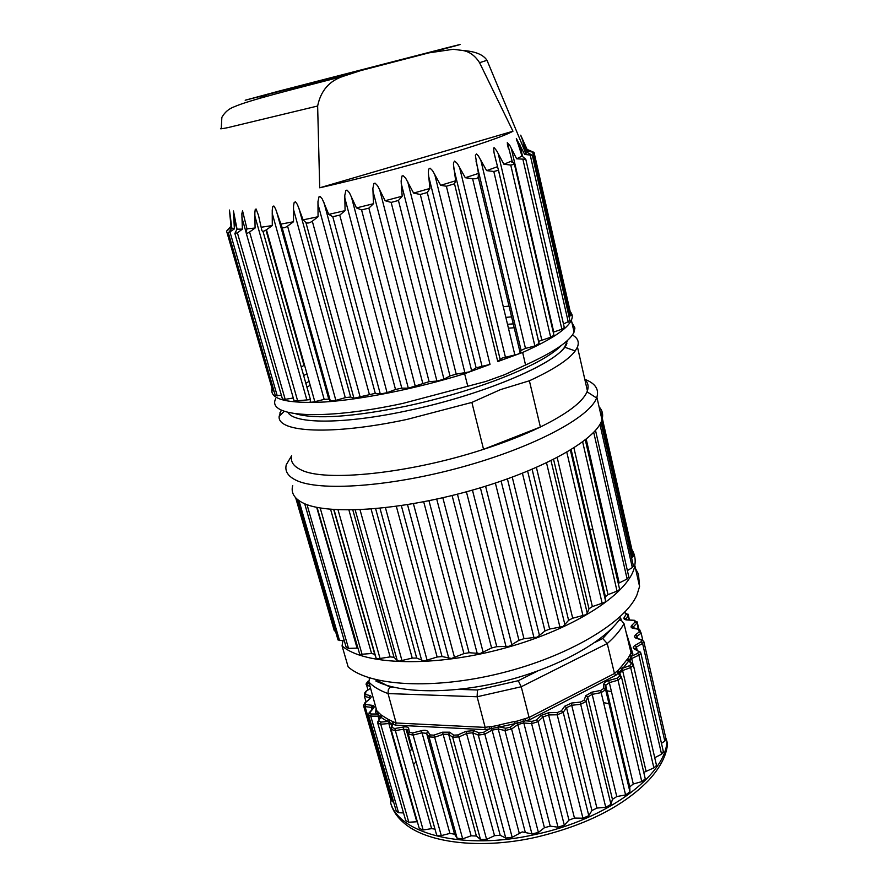 <?xml version="1.0" encoding="UTF-8"?>
<svg xmlns="http://www.w3.org/2000/svg" width="888" height="888" viewBox="0 0 888 888"><rect width="100%" height="100%" fill="white"/><g stroke="black" fill="none" stroke-linecap="round" stroke-linejoin="round"><path stroke-width="1.33" d="M529.093 717.471L521.234 686.757L477.111 696.769L477.455 689.987L518.27 680.708L521.245 686.757L607.248 643.545C614.962 636.752 620.557 630.114 624.02 623.62L621.434 620.512L620.623 617.981C605.128 641.158 559.262 667.066 506.216 680.685C453.169 694.338 400.521 693.772 375.802 680.963M344.333 640.87L342.912 640.77L342.069 645.909L348.14 666.855C369.197 686.013 433.166 690.043 500.821 673.193C568.486 656.454 625.23 622.366 636.951 594.927L639.571 586.457L638.472 574.136L635.564 568.653M631.89 549.572C634.82 554.256 635.786 559.518 634.809 565.334C631.035 591.608 576.923 628.205 505.616 647.863C434.376 667.665 363.958 665.367 342.069 645.909M589.588 529.004L592.884 529.57M633.299 555.788L631.634 558.064M633.377 565.778L632.323 567.576L627.372 570.596M628.782 576.8L627.117 579.009L618.27 583.394M619.447 588.522L619.136 589.876L617.038 591.13L608.014 594.649L605.427 596.714L605.616 601.187L604.717 602.364L592.374 606.582L588.977 608.802L587.279 613.331L585.825 614.74L572.705 618.215L568.609 620.312L563.036 626.506L549.628 629.059L544.988 630.968L537.162 637.184L523.987 638.683L518.969 640.315L509.179 646.32L496.769 646.675L491.586 647.963L480.219 653.513L469.086 652.713L463.936 653.601L451.459 658.474L442.046 656.554L437.14 657.009L424.076 661.038L416.705 658.075L412.232 658.097L399.101 661.16L397.258 660.572L394.017 657.287L390.121 656.887L377.433 658.896L376.101 658.097L374.747 654.278L371.561 653.49L359.773 654.423L317.094 507.425M357.442 648.118L348.518 648.384L346.176 647.241L304.684 503.74M342.912 640.77L338.017 639.959L297.203 499.267M335.575 631.435L334.21 630.613M292.718 485.525C290.787 492.529 294.039 498.257 302.464 502.697C325.641 515.14 397.18 511.155 469.297 490.997C541.469 470.929 596.647 439.782 601.975 419.724C603.44 414.729 602.464 410.423 599.067 406.815M584.804 379.331C595.204 383.272 599.234 389.21 596.88 397.136L596.581 397.968C589.821 417.249 533.677 447.397 461.582 467.155C389.543 487.013 318.792 491.597 295.948 480.186C287.912 476.257 284.682 471.117 286.258 464.768L286.546 464.28M584.815 379.398C588.011 382.539 588.877 386.336 587.401 390.787L587.024 391.808C582.661 402.053 567.11 413.797 540.381 427.017C524.042 434.909 505.106 442.346 483.549 449.328C409.49 473.659 324.642 482.162 301.132 469.896C293.406 466.311 290.254 461.56 291.675 455.655L286.258 464.768M567.654 340.271L564.579 347.175L575.213 350.927C568.797 359.662 553.524 369.619 529.381 380.786L540.381 427.017L483.549 449.328L471.872 402.419L407.248 419.358C331.579 435.586 277.078 432.456 279.154 416.35L281.296 410.056M575.213 350.927L577.466 347.008C579.42 341.947 577.722 337.94 572.383 334.987M529.381 380.786L500.41 389.643L471.861 402.419M508.436 328.183L514.196 327.75L508.436 328.183M564.579 347.175C552.491 365.401 480.008 395.648 407.159 410.767C343.523 424.453 294.106 424.042 287.978 412.398C294.106 424.042 343.523 424.442 407.159 410.767C485.925 394.461 562.049 361.005 566.888 343.301M306.948 387.224L310.19 385.259L306.948 387.224M507.503 324.309L513.275 323.865M561.516 345.277C551.126 355.977 528.948 367.765 495.016 380.641C467.255 390.887 437.573 399.422 405.96 406.238C352.725 416.983 315.995 419.502 295.76 413.808M309.091 381.352L305.838 383.305M275.735 398.601C266.089 416.683 321.245 421.09 403.03 403.363L485.814 381.474L504.628 374.692L525.596 364.99C553.857 352.114 570.018 341.136 574.07 332.045L574.925 328.027L571.872 322.388M511.599 316.827L505.838 317.393M306.959 373.781L303.652 375.557M525.563 365.012L522.644 352.458C551.004 339.76 567.254 329.015 571.373 320.202C572.849 316.883 572.471 314.075 570.24 311.788M509.035 306.116L503.285 306.704M446.387 186.247L454.512 183.772L455.688 180.764L440.67 185.315L446.387 186.247L490.021 364.402L464.613 373.704L467.821 386.391M522.644 352.458L497.768 361.571L454.512 183.772M272.039 388.456C269.342 399.3 286.846 403.818 324.553 401.998C361.849 399.545 416.361 388.655 464.613 373.704M569.008 316.605L570.984 315.096M563.491 324.042L569.952 320.768M553.257 332.212L561.871 329.237L564.291 327.55M538.561 341.369L550.682 337.251L553.957 335.253M497.768 361.571L502.109 358.097L517.715 354.234L520.168 352.814L521.112 350.394L525.474 348.396L534.876 345.965L539.049 343.445M455.688 180.764L453.457 164.513L453.568 162.56L454.7 161.072L457.387 163.592L465.312 177.733L472.605 178.71C475.868 178.976 477.744 178.377 478.21 176.912L520.168 352.814L478.21 176.867L478.443 173.426L475.38 155.444L476.49 153.946L478.343 155.855L486.624 170.618L493.817 171.484L498.457 170.274L494.05 152.858L493.628 147.974L494.294 147.774L496.714 150.86L503.896 164.247L510.744 165.046L514.452 164.336L512.054 160.883L507.292 142.679L509.901 145.599L516.661 158.808L525.796 159.285L522.011 156.066L516.339 138.439L524.686 154.445L532.323 155.267L527.183 152.403L520.712 135.187L527.927 151.26L534.054 152.37L527.65 149.939L527.927 151.26M246.242 233.156L294.161 401.11L310.434 399.589L310.212 401.753C310.411 402.364 311.954 402.342 314.818 401.687L324.176 399.378L328.771 399.123L330.314 400.854L335.853 400.377L345.277 397.658L350.638 397.025L353.946 398.257L375.28 393.329L380.286 393.983L387.09 392.696L395.504 389.477L401.787 388.145L408.314 388.2L429.126 381.651L436.929 381.107L443.956 379.176L449.994 375.946L456.21 374.114L469.586 371.85L476.123 367.81L490.021 364.402M234.976 233.888L282.451 399.012L285.181 399.345L293.284 398.013M228.449 233.2L275.302 395.504L281.418 395.438M226.607 231.213L272.716 390.776L274.059 391.208M303.996 365.323L301.276 367.144M453.868 168.742L500.099 359.207M230.98 226.318L226.584 231.113L231.091 227.395L229.437 210.045L231.857 228.149L228.371 232.956L234.365 228.893L233.466 210.978L237.041 229.148L234.865 233.489L237.396 232.823L242.38 229.126L241.858 213.719L242.546 210.845L246.975 228.849L246.087 232.578C246.131 233.688 247.308 233.489 249.584 231.99L255.089 228.027L254.845 212.931L255.211 209.635L256.055 208.958L258.497 215.407L261.871 230.436C262.26 231.701 263.792 231.479 266.456 229.759L272.283 225.563L272.239 210.134L272.749 206.738L273.837 205.983L275.524 208.769L281.996 227.15C282.95 228.283 284.815 227.939 287.579 226.129L293.506 221.767L293.528 206.072L294.139 202.586L295.426 201.765L297.402 204.495L303.097 219.869L305.916 222.533C307.426 223.521 309.557 223.077 312.31 221.201L318.059 216.739L317.971 201.576L319.058 196.681L320.124 196.415L322.333 199.09L328.76 214.385L332.778 216.716L339.76 215.118L345.077 210.645L344.788 195.382L345.887 190.432L347.019 190.121L349.417 192.74L356.476 207.925L361.583 209.923L368.864 208.125L373.493 203.707L372.882 188.434L373.904 183.461L375.058 183.128L377.578 185.703L385.148 200.721L391.153 202.409L398.435 200.477L402.175 196.215L401.121 181.019L401.975 176.046L403.119 175.713L405.683 178.233L413.597 193.084L420.29 194.483L427.283 192.507L429.936 188.456L428.327 172.705L428.66 169.142L430.047 168.165L432.589 170.663L440.67 185.315M527.139 149.45L531.335 151.226M241.913 217.693L246.109 232.401M229.304 228.072L230.969 226.229M459.473 167L505.405 357.12M242.38 229.126L237.041 229.148M255.089 228.027L246.975 228.849M272.283 225.563L261.538 227.195M293.506 221.767L280.43 224.187M318.059 216.739L303.097 219.869M345.077 210.645L328.76 214.385M373.493 203.707L356.476 207.925M402.175 196.215L385.148 200.721M429.936 188.456L413.597 193.084M478.443 173.426L465.312 177.733M497.413 166.722L486.624 170.618M512.054 160.883L503.896 164.247M522.011 156.066L516.661 158.808M527.183 152.403L524.686 154.445M479.564 62.693L512.953 131.224C495.271 141.292 398.301 170.019 319.713 187.801L317.638 106.016C320.768 90.654 329.426 80.697 343.623 76.168L360.706 70.596L428.86 52.869L453.257 49.284L463.092 50.538C469.708 51.77 475.191 55.822 479.564 62.693L487.001 60.306L525.885 153.58M231.091 227.395L231.013 226.684M234.365 228.893L231.857 228.149M512.953 131.224L319.713 187.801M267.665 94.539L257.853 98.879M428.86 52.869L443.312 49.073C464.08 43.59 465.556 43.09 447.707 47.575L279.021 91.087L245.177 100.233L360.706 70.596M609.046 703.685L603.574 702.641M416.006 761.615L413.553 764.579M536.052 837.24C585.614 825.396 623.099 806.459 648.529 780.43C660.128 767.831 666.455 755.688 667.521 743.989L666.921 741.358C665.745 775.18 607.115 819.346 535.331 834.465C463.647 850.804 399.478 834.01 390.665 802.941L391.408 805.494C393.595 811.765 397.635 817.471 403.529 822.61C425.774 842.745 479.886 849.872 536.052 837.24M606.959 690.809L611.455 691.597M642.79 640.315L641.158 633.144L639.305 631.89L638.405 629.237L639.427 629.248L640.403 632.189M665.623 737.373L666.921 741.358M390.665 802.941L390.853 800.121M369.419 698.867L369.042 697.546L364.446 696.314L366.045 701.842M412.52 749.228L409.646 750.726M639.482 629.27L641.158 633.144L636.951 636.385L637.406 638.417M661.46 743.312L664.812 741.125L665.945 738.794M654.734 757.686L661.571 754.234L663.325 751.47M643.756 772.405L653.868 767.887L656.521 765.434L656.354 764.712M408.336 734.354L436.485 834.443C437.029 835.775 438.628 836.163 441.292 835.619L449.894 833.41L454.589 834.198L457.131 838.272L462.67 838.827L471.117 835.819L476.39 836.019L480.486 839.515L486.591 839.415L494.527 835.675L500.199 835.275L505.749 838.061L512.165 837.284L522.233 831.901L531.923 833.91L538.417 832.478L544.422 827.705L550.216 826.14L558.008 827.194L564.313 825.174L568.953 820.135L574.458 818.07L582.939 818.203L588.8 815.672L591.908 810.555L596.925 808.08L605.749 807.292L610.955 804.35L612.431 799.355L616.772 796.569L625.585 794.927L629.947 791.863L629.781 786.846L633.288 784.015L641.791 781.618L645.265 778.832L645.065 777.988M391.253 730.058L419.236 828.393L423.165 829.991L431.612 828.637L434.987 829.103M405.738 820.623L408.802 822.233L417.338 821.733M368.631 715.428L396.259 811.166L398.557 812.709L403.529 812.942M363.647 705.993L390.931 800.399L393.606 801.997M364.524 695.348L364.824 692.773L365.867 691.519L365.534 694.416L369.752 695.537L369.042 697.546L370.03 698.234M364.446 696.314L365.534 694.416M636.951 636.385L635.42 634.865L639.305 631.89M525.197 831.967L498.224 729.004L498.49 727.216L491.219 728.549L492.107 730.125L484.826 734.187L512.165 837.284M519.203 832.988L492.107 730.125L498.224 729.004L504.972 730.513L531.923 833.91M635.42 634.865L634.298 636.718L635.775 638.084L641.358 639.893L641.214 641.735L635.075 645.387C633.022 646.73 632.7 647.885 634.11 648.851L638.605 651.37L637.717 653.357L631.812 656.121L628.771 660.961L626.995 659.595L627.738 658.896L630.025 661.549M369.896 688.666L365.867 691.519M369.408 684.06L367.399 683.094L368.675 681.007M637.107 638.516L635.786 638.084M617.726 670.762L621.389 666.599L623.11 668.054L618.314 673.004L616.638 671.472L617.726 670.762L619.891 673.359L620.401 675.546M516.827 721.189L524.952 718.681L525.607 720.812L515.195 723.609L514.663 721.445L516.827 721.189L517.837 724.553L523.765 722.965L531.623 723.653L558.008 827.194M505.649 728.26L510.067 727.261L515.195 723.609L498.501 727.216L497.768 725.463L499.689 724.819L500.044 727.017L505.649 728.26L504.972 730.513L511.599 729.015L517.837 724.553L544.422 827.705M491.219 728.549L489.566 728.937L489.332 726.717L491.375 726.628L491.231 728.549M392.196 727.583L394.794 728.515L403.385 727.028L403.563 729.181L394.971 730.669L391.053 729.381L392.885 724.097L395.482 725.141L396.137 722.987L393.739 722.022L392.885 724.097L387.468 721.5L388.378 719.469L381.074 714.94L376.756 710.7L368.842 682.028L369.541 678.365M381.807 715.295L380.841 717.271L377.089 714.019L378.099 712.098M627.738 658.896L630.014 654.811L631.812 656.121L632.922 654.012L631.046 652.88L624.009 623.62M376.767 710.722L375.657 712.509L377.089 714.019L371.051 713.985L369.852 712.498L373.571 708.158C374.703 706.626 374.181 705.671 372.017 705.305L365.612 704.539L365.123 702.874L370.019 698.678C371.595 697.18 371.506 696.137 369.752 695.537M629.525 656.043L631.69 658.541L638.894 655.155L661.571 754.234M620.546 667.854L622.61 670.54L630.68 667.565L653.868 767.887M522.943 719.546L550.216 826.14M491.375 726.628L497.768 725.463M393.739 722.022L388.378 719.469M391.109 728.46L392.674 721.8M416.805 821.744L388.844 723.531L389.488 720.279M380.319 717.149L381.074 714.94M379.043 719.513L378.077 716.161L378.865 713.031M594.838 642.446L602.73 638.505L607.248 643.545L614.452 673.515L529.137 717.46L530.158 719.48L615.983 675.18L614.485 673.493L616.638 671.472M375.702 679.642L390.032 687.101L388.267 689.921L388.034 693.561L396.104 722.976M368.853 682.04C373.215 686.668 379.609 690.509 388.034 693.561L477.111 696.769L485.148 727.372L489.332 726.717M395.482 725.141L484.97 729.659L485.081 727.383M621.434 620.512L619.125 620.079M339.538 640.537L298.956 500.621M601.831 420.191L632.733 557.198M599.933 424.331L632.323 567.576M593.717 432.356L627.117 579.009M619.191 582.861L586.213 439.172M582.661 441.924L617.038 591.13M608.014 594.649L573.926 447.929M605.416 596.891L571.117 449.683M605.627 601.01L570.44 450.094M566.81 452.247L602.219 603.551M592.374 606.582L557.187 457.553M588.977 608.802L553.579 459.407M587.279 613.331L551.026 460.683M546.531 462.859L583.005 615.806M572.705 618.215L536.408 467.465M568.609 620.312L532.112 469.319M565.001 625.108L527.65 471.184M522.433 473.282L560.017 627.416M549.628 629.059L512.254 477.167M544.988 630.968L507.414 478.932M539.56 635.852L501.121 481.13M495.371 483.061L534.032 637.884M523.987 638.683L485.581 486.202M518.969 640.315L480.386 487.79M511.921 645.088L472.449 490.109M466.411 491.786L506.082 646.764M496.769 646.675L457.442 494.161M491.586 647.963L452.092 495.504M483.194 652.447L442.812 497.724M436.718 499.078L477.278 653.701M469.086 652.713L428.971 500.721M463.936 653.601L423.698 501.764M454.545 657.631L413.408 503.663M407.514 504.65L448.784 658.397M442.046 656.554L401.332 505.616M437.14 657.009L396.337 506.327M427.139 660.428L385.436 507.703M379.986 508.291L421.778 660.705M416.705 658.075L375.624 508.702M412.232 658.097L371.095 509.079M402.031 660.794L360.006 509.756M355.189 509.923L397.258 660.572M394.017 657.287L352.814 509.978M390.121 656.887L348.929 510.023M380.131 658.785L338.017 509.812M333.999 509.579L376.101 658.097M374.747 654.278L333.71 509.568M371.561 653.49L330.591 509.324M362.126 654.567L320.191 508.003M357.076 648.118L316.694 507.348M348.518 648.384L307.026 504.662M335.253 631.368L296.792 498.901M434.643 174.081L481.929 365.834M532.678 152.214L569.93 316.172M523.398 140.903L524.353 145.11M525.496 152.658L522.954 141.514M530.269 155.3L568.276 322.144M519.702 143.967L522.566 156.477M522.965 159.607L561.871 329.237M511.277 148.196L553.757 332.034M510.744 165.046L550.682 337.251M498.19 153.48L541.769 339.926M498.457 169.997L539.194 343.767M493.817 171.484L534.876 345.965M480.697 159.707L525.474 348.396M521.101 350.416L476.046 161.261M472.605 178.71L514.874 355.056M428.549 175.846L476.123 367.81M427.283 192.507L471.661 370.862M464.968 372.982L420.29 194.483M407.714 181.696L456.21 374.114M401.232 183.461L449.994 375.946M398.435 200.477L443.956 379.176M436.929 381.107L391.153 202.409M379.531 189.2L429.126 381.651M372.916 190.898L422.755 383.272M368.864 208.125L415.373 386.558M408.314 388.2L361.583 209.923M351.248 196.281L401.787 388.145M344.777 197.835L395.504 389.477M339.76 215.118L387.09 392.696M380.286 393.983L332.778 216.716M323.998 202.664L375.28 393.329M317.937 204.018L369.341 394.328M312.31 221.201L360.239 397.347M353.946 398.257L305.916 222.533M298.868 208.092L350.638 397.025M293.44 209.191L345.277 397.658M287.579 226.129L335.853 400.377M330.314 400.854L281.996 227.15M276.79 212.376L328.771 399.123M272.172 213.198L324.176 399.378M266.456 229.759L314.818 401.687M262.959 231.257L310.434 399.589M254.834 215.928L306.726 399.467M249.584 231.99L297.78 401.321M237.396 232.823L285.181 399.345M236.985 229.237L233.588 217.394M230.07 232.279L277.256 395.915M230.647 218.559L229.97 216.217M304.084 365.49L265.989 230.081M317.638 106.016L227.828 127.628C221.29 128.96 219.103 129.149 221.279 128.216L221.856 117.394C224.764 112.21 228.926 108.658 234.343 106.738C249.373 100.155 289.555 90.276 343.478 76.224M281.829 90.709L414.663 56.166C426.151 53.269 424.631 53.746 410.09 57.576L281.829 90.709M367.399 683.094L366.555 685.003L367.976 689.943M372.405 705.361L373.182 708.08L372.638 708.791M370.152 686.746L365.967 684.137L367.843 681.34M406.06 729.148L411.788 749.505M619.591 672.782L620.346 676.023M629.17 619.979L627.971 614.063M624.764 612.787L628.071 615.173L625.985 619.713M625.652 619.624L625.785 618.858L624.109 617.615C623.476 618.925 624.386 619.702 626.839 619.946L634.032 620.368L635.253 621.778L631.623 625.563C630.502 626.928 631.035 627.86 633.222 628.349L634.221 628.515M638.217 629.07L637.007 621.655M636.94 636.385L636.152 638.006M643.6 641.058L643.922 641.869L642.579 643.4L664.812 741.125M637.173 650.238L636.441 647.052L642.579 643.4L641.214 641.735M635.075 645.387L636.441 647.052L635.153 649.117M640.537 652.391L640.892 653.257L638.894 655.155L637.717 653.357M632.966 664.058L631.69 658.541L629.659 660.728M633.144 664.535L633.444 665.301L630.68 667.565L629.725 665.623L631.368 663.558L628.771 660.961L623.11 668.054L629.725 665.623M645.998 770.928L622.61 670.54L619.824 673.16M530.158 719.48L525.607 720.812L532.056 721.367L536.363 720.024L541.236 715.384L548.773 712.687L557.353 712.509L561.371 710.877L564.701 706.215L571.583 703.052L580.541 702.053L584.126 700.188L585.791 695.693L591.774 692.196L600.765 690.431L603.773 688.433L603.762 684.248C603.984 682.739 605.616 681.507 608.635 680.552L617.315 678.132L619.669 676.057L621.545 677.078L618.015 680.197L641.791 781.618M633.288 784.015L609.335 682.628L618.015 680.197L617.315 678.132M608.635 680.552L609.335 682.628L605.672 685.403L629.781 787.001M629.947 791.708L605.705 689.588L605.472 684.959L629.781 786.846M603.773 688.433L605.694 689.721L601.176 692.596L625.585 794.927M616.772 796.569L592.185 694.361L601.176 692.596L600.765 690.431M591.774 692.196L592.185 694.361L587.701 696.991L612.431 799.355M610.955 804.35L586.047 701.498L587.701 696.991L585.791 695.693M584.126 700.188L586.047 701.498L580.674 704.284L605.749 807.292M596.925 808.08L571.706 705.283L580.674 704.284L580.541 702.053M571.583 703.052L571.706 705.283L566.544 707.658L591.908 810.555M588.8 815.672L563.225 712.331L566.544 707.658L564.701 706.215M561.371 710.877L563.225 712.331L557.198 714.785L582.939 818.203M574.458 818.07L548.606 714.951L557.198 714.785L557.353 712.509M548.773 712.687L548.606 714.951L542.957 716.982L568.953 820.135M564.313 825.174L538.084 721.633L542.957 716.982L541.236 715.384M536.363 720.024L538.084 721.633L531.623 723.653L532.056 721.367M538.417 832.478L511.599 729.015L510.067 727.261M505.749 838.061L478.299 735.098L484.826 734.187L483.527 732.3L489.566 728.937L484.97 729.659M403.385 727.028C406.404 726.606 408.169 727.061 408.669 728.393L409.435 732.367L412.654 732.955L421.434 730.702C424.564 730.003 426.662 730.236 427.739 731.401L430.158 734.942L433.888 735.153L442.535 732.189L449.65 732.178L453.679 735.153L457.797 734.953L465.967 731.357L473.648 730.624L479.176 732.911L478.299 735.098L472.771 732.8L500.199 835.275M465.967 731.357L494.527 835.675M486.591 839.415L458.841 736.94L467.021 733.344L472.771 732.8L473.648 730.624M480.486 839.515L452.658 737.24L458.841 736.94L457.797 734.953M453.679 735.153L452.658 737.24L448.629 734.254L476.39 836.019M442.535 732.189L471.117 835.819M462.67 838.827L434.643 737.229L443.301 734.254L448.629 734.254L449.65 732.178M457.131 838.272L429.048 736.918L434.643 737.229L433.888 735.153M430.158 734.942L429.048 736.918L426.629 733.366L454.589 834.198M421.434 730.702L449.894 833.41M441.292 835.619L413.12 735.086L421.9 732.833L426.629 733.366L427.739 731.401M409.435 732.367L408.291 734.198L413.12 735.086L412.654 732.955M408.258 733.976L407.525 730.225L408.669 728.393M407.503 730.136L403.563 729.181L431.612 828.637M423.165 829.991L394.794 728.515M408.802 822.233L380.73 724.242L388.844 723.531L391.886 724.475M380.197 717.382L377.689 722.921L380.73 724.242L380.83 722.088L387.468 721.5L380.841 717.271L377.877 721.611M398.557 812.709L370.718 716.105L378.077 716.161L380.341 717.104M369.852 712.498L368.453 714.818L370.718 716.105L371.051 713.985M372.017 705.305L371.473 707.381L372.072 709.457M392.552 801.82L365.068 706.615L371.473 707.381L373.06 708.302L368.953 713.064M365.123 702.874L363.481 705.416L365.068 706.615L365.612 704.539M635.253 621.778L636.863 623.154L633.244 626.95L633.533 628.205M638.705 629.159L631.923 627.339L632.889 628.116L633.244 626.95L631.623 625.563M638.405 629.237L633.222 628.349M626.395 613.941L624.109 617.615M632.922 654.012L626.184 632.689M376.068 708.247L375.657 712.509M626.839 619.946L627.439 619.88M634.032 620.368L634.654 620.324M641.358 639.893L642.623 640.215M638.605 651.37L635.619 649.372M663.48 752.158L640.892 653.257L638.994 651.259L640.17 651.992M631.368 663.558L633.133 664.457M619.669 676.057L618.314 673.004L615.983 675.18M603.762 684.248L605.472 684.959L605.505 689.132L629.947 791.863M479.176 732.911L483.527 732.3M378.91 720.856L380.83 722.088M370.019 698.678L364.38 703.263M630.014 654.811L631.046 652.891M370.085 698.623L369.264 699.078M626.995 659.595L621.389 666.599M369.275 678.243L369.208 678.887M524.952 718.681L529.115 717.46M514.663 721.445L499.689 724.819M396.137 722.987L485.114 727.383M602.73 638.505L616.05 623.909M518.27 680.708L537.817 670.94M390.032 687.101L393.628 687.223M458.918 689.377L477.455 689.987M639.571 586.457L634.809 565.334M601.087 412.887L633.41 556.277M600.976 422.322L633.488 566.3M595.515 430.403L628.915 577.355M585.303 439.893L619.58 589.121M605.427 596.714L571.162 449.661M570.396 450.127L605.616 601.187M295.682 497.802L334.21 630.425M596.88 397.136L601.975 419.724M587.024 391.808L596.581 397.968M280.475 415.029L279.864 412.887M587.401 390.787L577.466 347.008M284.271 411.288L279.154 416.35M573.459 329.359L574.925 328.027M574.07 332.045L571.373 320.202M534.054 152.37L571.051 315.373M520.912 136.075L520.712 135.187M532.323 155.267L570.029 321.068M516.916 141.014L516.339 138.484M525.796 159.285L564.368 327.861M508.313 148.152L507.326 143.912M514.452 164.336L554.034 335.586M495.992 160.939L493.772 151.471M498.457 170.274L539.183 343.989M521.112 350.394L475.979 160.961M304.084 365.667L265.945 230.103M510.533 161.538L513.575 162.759M234.188 228.86L233.566 229.526M463.092 50.538C475.269 51.36 483.239 54.612 487.001 60.306M400 60.229L310.145 83.494M629.437 619.99L628.227 614.74L624.83 612.698M638.838 629.148L637.295 622.377L634.165 620.279L626.972 619.846L624.752 618.892L625.696 619.635M636.185 637.961L635.231 637.196L636.052 637.973M636.063 637.973L641.635 639.793L643.922 641.869L666.1 739.449M635.12 648.851L634.176 648.229M629.736 660.816L628.915 659.973M628.915 659.984L633.444 665.301L656.521 765.445M620.49 675.757L619.813 672.838L618.991 672.383L621.622 677.6L645.265 778.832M405.727 820.623L377.877 723.565M370.551 688.2L365.601 691.541M631.801 653.834L629.514 646.553"/></g></svg>
